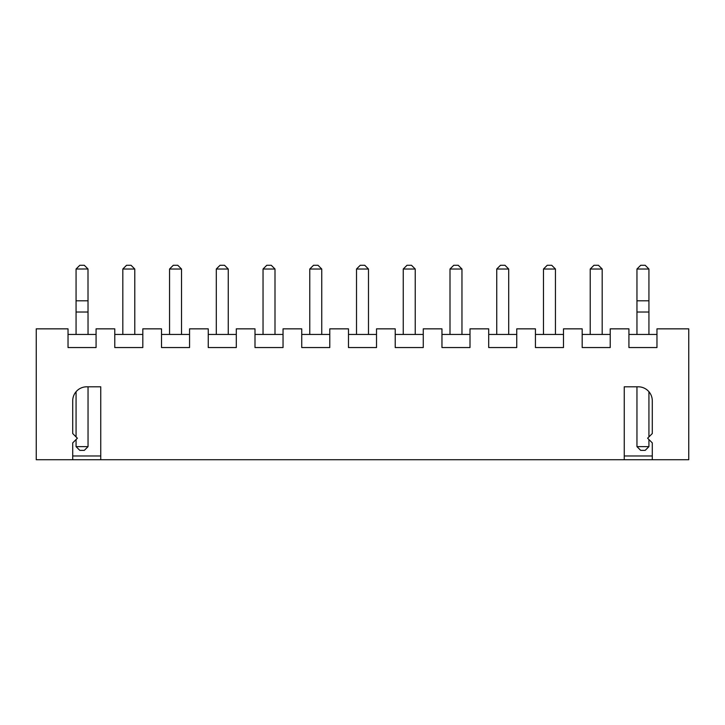 <?xml version="1.0" encoding="UTF-8"?>
<svg xmlns="http://www.w3.org/2000/svg" width="725" height="725" viewBox="0 0 725 725"><rect width="100%" height="100%" fill="white"/><g stroke="black" fill="none" stroke-linecap="round" stroke-linejoin="round"><path stroke-width="1.09" d="M72.708 459.722L100.748 459.722L100.748 386.806L86.728 386.806A14.02 14.02 0 0 0 72.708 400.825L72.708 433.55L77.385 438.217L72.708 442.893L72.708 459.722L36.25 459.722L36.25 328.851L68.032 328.851L68.032 347.547L96.081 347.547L96.081 328.851L114.777 328.851L114.777 347.547L142.816 347.547L142.816 328.851L161.512 328.851L161.512 347.547L189.56 347.547L189.56 328.851L208.256 328.851L208.256 347.547L236.296 347.547L236.296 328.851L255.001 328.851L255.001 347.547L283.04 347.547L283.04 328.851L301.736 328.851L301.736 347.547L329.784 347.547L329.784 328.851L348.48 328.851L348.48 347.547L376.52 347.547L376.52 328.851L395.216 328.851L395.216 347.547L423.264 347.547L423.264 328.851L441.96 328.851L441.96 347.547L469.999 347.547L469.999 328.851L488.704 328.851L488.704 347.547L516.744 347.547L516.744 328.851L535.44 328.851L535.44 347.547L563.488 347.547L563.488 328.851L582.184 328.851L582.184 347.547L610.223 347.547L610.223 328.851L628.919 328.851L628.919 347.547L656.968 347.547L656.968 328.851L688.75 328.851L688.75 459.722L624.252 459.722L624.252 386.806L638.272 386.806A14.02 14.02 0 0 1 652.292 400.825L652.292 433.55L647.615 438.217L652.292 442.893L652.292 459.722M72.708 455.98L100.748 455.98M624.252 455.98L652.292 455.98M624.252 459.722L100.748 459.722M656.968 334.452L628.919 334.452M610.223 334.452L582.184 334.452M563.488 334.452L535.44 334.452M516.744 334.452L488.704 334.452M469.999 334.452L441.96 334.452M423.264 334.452L395.216 334.452M376.52 334.452L348.48 334.452M329.784 334.452L301.736 334.452M283.04 334.452L255.001 334.452M236.296 334.452L208.256 334.452M189.56 334.452L161.512 334.452M142.816 334.452L114.777 334.452M96.081 334.452L68.032 334.452M648.929 446.636L636.958 446.636L640.701 450.37L645.187 450.37L648.929 446.636L648.929 439.531M648.929 436.912L648.929 391.718M636.958 446.636L636.958 386.806M88.042 446.636L76.071 446.636L79.813 450.37L84.299 450.37L88.042 446.636L88.042 386.806M76.071 446.636L76.071 439.531M76.071 436.912L76.071 391.718M88.042 334.452L87.997 268.975L76.071 269.02L76.071 334.452M88.042 312.022L76.071 312.022M134.778 334.452L134.778 269.02L122.815 269.02L122.815 334.452M169.55 334.452L169.55 269.02L181.522 269.02L181.522 334.452M228.257 334.452L228.257 269.02L216.295 269.02L216.295 334.452M275.002 334.452L275.002 269.02L263.039 269.02L263.039 334.452M321.746 334.452L321.746 269.02L309.774 269.02L309.774 334.452M368.481 334.452L368.481 269.02L356.519 269.02L356.519 334.452M415.226 334.452L415.226 269.02L403.254 269.02L403.254 334.452M461.961 334.452L461.961 269.02L449.998 269.02L449.998 334.452M496.743 334.452L496.743 269.02L508.705 269.02L508.705 334.452M555.45 334.452L555.45 269.02L543.478 269.02L543.478 334.452M602.185 334.452L602.185 269.02L590.222 269.02L590.222 334.452M636.958 300.803L636.958 269.02L648.929 269.02L648.929 300.803L636.958 300.803L636.958 334.452M648.929 334.452L648.929 300.803M648.929 312.022L636.958 312.022M88.042 300.803L76.071 300.803M76.116 268.975L79.813 265.278L84.299 265.278L87.997 268.975M122.815 269.02L126.549 265.278L131.044 265.278L134.778 269.02M181.522 269.02L177.779 265.278L173.293 265.278L169.55 269.02M216.295 269.02L220.038 265.278L224.523 265.278L228.257 269.02M263.039 269.02L266.773 265.278L271.259 265.278L275.002 269.02M309.774 269.02L313.517 265.278L318.003 265.278L321.746 269.02M356.519 269.02L360.252 265.278L364.748 265.278L368.481 269.02M403.254 269.02L406.997 265.278L411.483 265.278L415.226 269.02M449.998 269.02L453.741 265.278L458.227 265.278L461.961 269.02M508.705 269.02L504.963 265.278L500.477 265.278L496.743 269.02M543.478 269.02L547.221 265.278L551.707 265.278L555.45 269.02M590.222 269.02L593.956 265.278L598.451 265.278L602.185 269.02M648.884 268.975L645.187 265.278L640.701 265.278L637.003 268.975"/></g></svg>
